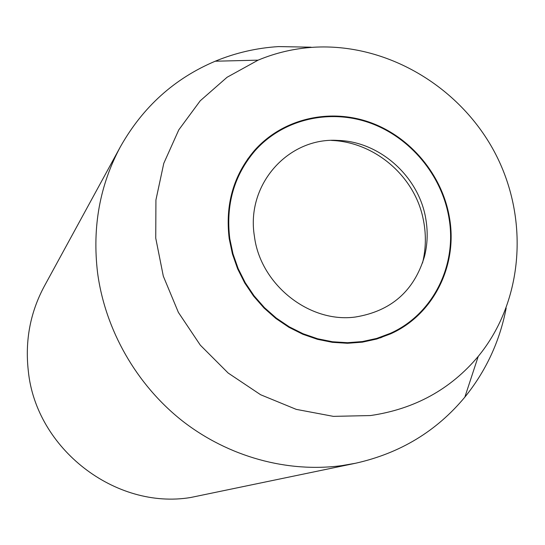 <?xml version="1.0" encoding="UTF-8"?>
<svg xmlns="http://www.w3.org/2000/svg" width="545" height="545" viewBox="0 0 545 545"><rect width="100%" height="100%" fill="white"/><g stroke="black" fill="none" stroke-linecap="round" stroke-linejoin="round"><path stroke-width="0.82" d="M120.404 146.762L44.274 286.302C30.254 312.435 24.927 340.618 28.299 370.859C35.902 448.733 115.465 509.997 190.641 497.51L355.578 463.243L341.81 465.628C287.358 472.944 228.45 456.86 182.309 420.876C136.379 384.641 105.117 329.793 97.555 272.643C92.166 227.102 99.783 185.143 120.404 146.762C142.817 106.99 174.427 78.48 215.221 61.217C235.522 52.831 256.654 47.953 278.618 46.584L311.079 47.197M370.437 415.556C414.561 409.118 450.49 389.396 478.231 356.396C524.086 300.574 529.447 217.026 494.186 151.387C458.89 85.742 386.003 42.919 313.613 47.245C294.341 48.457 275.831 52.756 258.092 60.154L227.061 77.274L200.233 100.791L178.794 129.853L163.773 163.364L155.931 199.974L155.741 238.131L163.316 276.172L178.385 312.401L200.328 345.176L228.157 373.032L260.612 394.737L296.221 409.363L333.37 416.366L370.437 415.556M506.169 308.143C499.758 341.334 485.983 371.002 464.844 397.142C436.545 431.224 400.125 453.256 355.578 463.243M229.207 238.696C225.092 204.641 233.464 175.292 254.324 150.638C282.392 118.79 328.996 107.896 369.748 122.291C410.514 136.747 442.356 174.965 449.502 217.864C457.895 265.313 433.561 314.792 390.499 333.894L376.779 339.01L362.35 342.165L347.465 343.282L332.402 342.328L317.435 339.31L302.843 334.269L288.911 327.286L275.893 318.491L264.046 308.034L253.589 296.119L244.732 282.971L237.634 268.835L232.429 253.984L229.207 238.696M448.971 217.918C441.872 175.245 410.208 137.224 369.667 122.829C329.139 108.489 282.78 119.294 254.842 150.938C234.03 175.476 225.678 204.709 229.779 238.642L232.988 253.861L238.172 268.644L245.236 282.719L254.059 295.806L264.468 307.666L276.267 318.062L289.231 326.816L303.109 333.758L317.633 338.772L332.539 341.763L347.533 342.703L362.35 341.572L376.711 338.425L390.37 333.322C433.146 314.281 457.316 265.095 448.971 217.918M254.42 236.312C245.679 184.346 288.598 136.911 338.213 140.447C380.39 141.598 419.691 177.445 425.992 220.091C427.975 232.477 427.464 244.616 424.466 256.518C414.105 291.064 391.031 311.243 355.238 317.047C309.24 323.314 260.34 284.463 254.42 236.312M478.231 356.396L464.844 397.142M258.092 60.154L215.221 61.217M247.621 159.14L254.842 150.938M380.43 337.866L390.37 333.322M422.545 262.956C426.135 248.145 426.285 233.212 423.002 218.143C414.118 175.585 374.374 142.013 331.496 140.426"/></g></svg>

